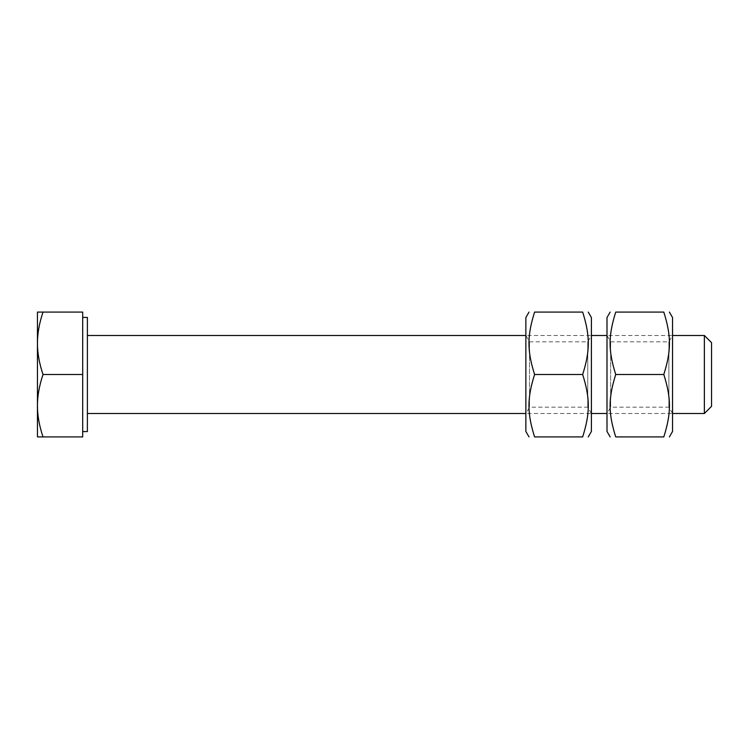 <?xml version="1.0" encoding="UTF-8"?>
<svg xmlns="http://www.w3.org/2000/svg" width="749" height="749" viewBox="0 0 749 749"><rect width="100%" height="100%" fill="white"/><g stroke="black" fill="none" stroke-linecap="round" stroke-linejoin="round"><path stroke-width="0.56" stroke-dasharray="3.75 2.81" d="M711.55 342.668L711.55 406.333M704.369 413.514L704.369 335.486M87.38 431.574L87.38 317.426M43.021 436.92C39.266 425.75 37.413 415.349 37.45 405.705L37.45 436.92L82.699 436.92L82.699 312.08L37.45 312.08L37.45 405.705C37.413 396.071 39.266 385.669 43.021 374.5C39.266 363.331 37.413 352.929 37.45 343.295C37.413 333.651 39.266 323.25 43.021 312.08M82.699 374.5L82.699 431.574L82.699 317.426L82.699 374.5L43.021 374.5M672.536 413.514L668.885 407.175L668.885 341.825L668.885 407.175L610.66 407.175L610.66 341.825L610.66 407.175L606.999 413.514L606.999 335.486L610.66 341.825L668.885 341.825L672.536 335.486L672.536 413.514L672.536 335.486L606.999 335.486L606.999 413.514L672.536 413.514M672.536 431.452L672.536 317.548M606.999 317.548L606.999 431.452M663.811 374.5C671.319 398.365 671.319 413.045 663.811 436.92L615.734 436.92C608.216 413.045 608.216 398.365 615.734 374.5C608.216 350.635 608.216 335.955 615.734 312.08L663.811 312.08C671.319 335.955 671.319 350.635 663.811 374.5L615.734 374.5M591.401 413.514L587.74 407.175L587.74 341.825L587.74 407.175L529.515 407.175L529.515 341.825L529.515 407.175L525.864 413.514L525.864 335.486L529.515 341.825L587.74 341.825L591.401 335.486L591.401 413.514L591.401 335.486L525.864 335.486L525.864 413.514L591.401 413.514M591.401 431.452L591.401 317.548M525.864 317.548L525.864 431.452M582.666 374.5C590.184 398.365 590.184 413.045 582.666 436.92L534.589 436.92C527.081 413.045 527.081 398.365 534.589 374.5C527.081 350.635 527.081 335.955 534.589 312.08L582.666 312.08C590.184 335.955 590.184 350.635 582.666 374.5L534.589 374.5"/><path stroke-width="1.12" d="M711.55 374.5L711.55 342.668L704.369 335.486L704.369 413.514L711.55 406.333L711.55 374.5M37.45 405.705C37.413 415.349 39.266 425.75 43.021 436.92L37.45 436.92L37.45 343.295C37.413 352.929 39.266 363.331 43.021 374.5C39.266 385.669 37.413 396.071 37.45 405.705M37.45 312.08L43.021 312.08C39.266 323.25 37.413 333.651 37.45 343.295L37.45 312.08M43.021 374.5L82.699 374.5L82.699 312.08L43.021 312.08M82.699 374.5L82.699 436.92L43.021 436.92M82.699 317.426L87.38 317.426L87.38 431.574L82.699 431.574M669.391 312.08L672.536 317.548L672.536 431.452L669.391 436.92M610.154 436.92L606.999 431.452L606.999 317.548L610.154 312.08M663.811 436.92C671.319 436.92 671.319 436.92 663.811 436.92C671.319 436.92 671.319 436.92 663.811 436.92C671.319 413.045 671.319 398.365 663.811 374.5C671.319 350.635 671.319 335.955 663.811 312.08C671.319 312.08 671.319 312.08 663.811 312.08C671.319 312.08 671.319 312.08 663.811 312.08L615.734 312.08C608.216 335.955 608.216 350.635 615.734 374.5C608.216 398.365 608.216 413.045 615.734 436.92C608.216 436.92 608.216 436.92 615.734 436.92C608.216 436.92 608.216 436.92 615.734 436.92L663.811 436.92M615.734 312.08C608.216 312.08 608.216 312.08 615.734 312.08C608.216 312.08 608.216 312.08 615.734 312.08M663.811 374.5L615.734 374.5M588.246 312.08L591.401 317.548L591.401 431.452L588.246 436.92M529.009 436.92L525.864 431.452L525.864 317.548L529.009 312.08M582.666 436.92C590.184 436.92 590.184 436.92 582.666 436.92C590.184 436.92 590.184 436.92 582.666 436.92C590.184 413.045 590.184 398.365 582.666 374.5C590.184 350.635 590.184 335.955 582.666 312.08C590.184 312.08 590.184 312.08 582.666 312.08C590.184 312.08 590.184 312.08 582.666 312.08L534.589 312.08C527.081 335.955 527.081 350.635 534.589 374.5C527.081 398.365 527.081 413.045 534.589 436.92C527.081 436.92 527.081 436.92 534.589 436.92C527.081 436.92 527.081 436.92 534.589 436.92L582.666 436.92M534.589 312.08C527.081 312.08 527.081 312.08 534.589 312.08C527.081 312.08 527.081 312.08 534.589 312.08M582.666 374.5L534.589 374.5M87.38 413.514L525.864 413.514M591.401 413.514L606.999 413.514M672.536 413.514L704.369 413.514M87.38 335.486L525.864 335.486M591.401 335.486L606.999 335.486M672.536 335.486L704.369 335.486"/></g></svg>
